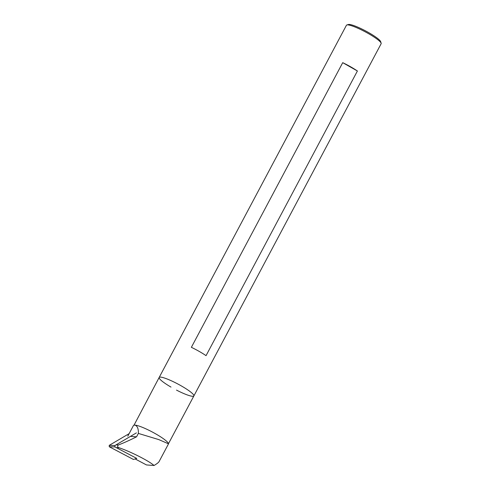 <?xml version="1.0" encoding="UTF-8"?>
<svg xmlns="http://www.w3.org/2000/svg" width="490" height="490" viewBox="0 0 490 490"><rect width="100%" height="100%" fill="white"/><g stroke="black" fill="none" stroke-linecap="round" stroke-linejoin="round"><path stroke-width="0.73" d="M176.51 390.107A19.655 3.02 -152 0 0 193.869 395.932L381.14 43.714A19.655 3.02 -152 0 0 381.153 43.187A19.655 3.02 -152 0 0 368.192 33.461A19.655 3.02 -152 0 0 346.865 24.959A19.655 3.02 -152 0 0 346.436 25.26L159.158 377.478A19.655 3.02 -152 0 0 170.992 387.088M357.406 70.989A19.655 3.02 -152 0 0 350.503 66.726A19.655 3.02 -152 0 0 342.718 62.665L191.37 347.318A19.655 3.02 28 0 1 199.148 351.379A19.655 3.02 28 0 1 206.051 355.648L357.406 70.989L342.718 62.665M159.158 377.478A19.655 3.02 -152 0 1 177.931 384.038A19.655 3.02 -152 0 1 193.869 395.932A19.655 3.02 -152 0 0 180.914 385.673A19.655 3.02 -152 0 0 159.158 377.478L134.009 425.204A19.655 3.02 -152 0 1 134.058 425.185L135.062 425.124A19.655 3.02 -152 0 0 134.058 425.185M381.153 43.187L380.657 41.638A18.473 2.836 -152 0 0 368.474 32.493A18.473 2.836 -152 0 0 348.427 24.5L346.865 24.959M136.545 436.823C129.244 440.461 123.168 443.18 118.317 444.981C117.159 446.329 117.478 447.284 119.278 447.842C130.812 451.719 149.034 460.974 154.044 465.5C156.916 463.779 158.589 462.48 159.072 461.605L168.45 443.971L168.346 443.419A19.655 3.02 -152 0 0 153.946 432.884A19.655 3.02 -152 0 0 135.062 425.124C137.451 426.073 138.548 428.83 138.358 433.411L136.545 436.823L130.475 436.376M127.786 436.18L133.549 425.338M154.044 465.5L146.473 464.943L135.124 458.928M168.456 443.787L158.772 439.591L138.358 433.411M129.139 433.638L109.239 445.355L109.258 446.739L133.433 459.461L136.771 458.413L114.936 446.923L114.911 445.539L136.41 432.878M119.278 447.842L116.259 447.621M118.317 444.981L116.124 444.822M109.258 446.739L114.936 446.923M109.239 445.355L114.911 445.539M193.869 395.932L168.45 443.738"/></g></svg>
